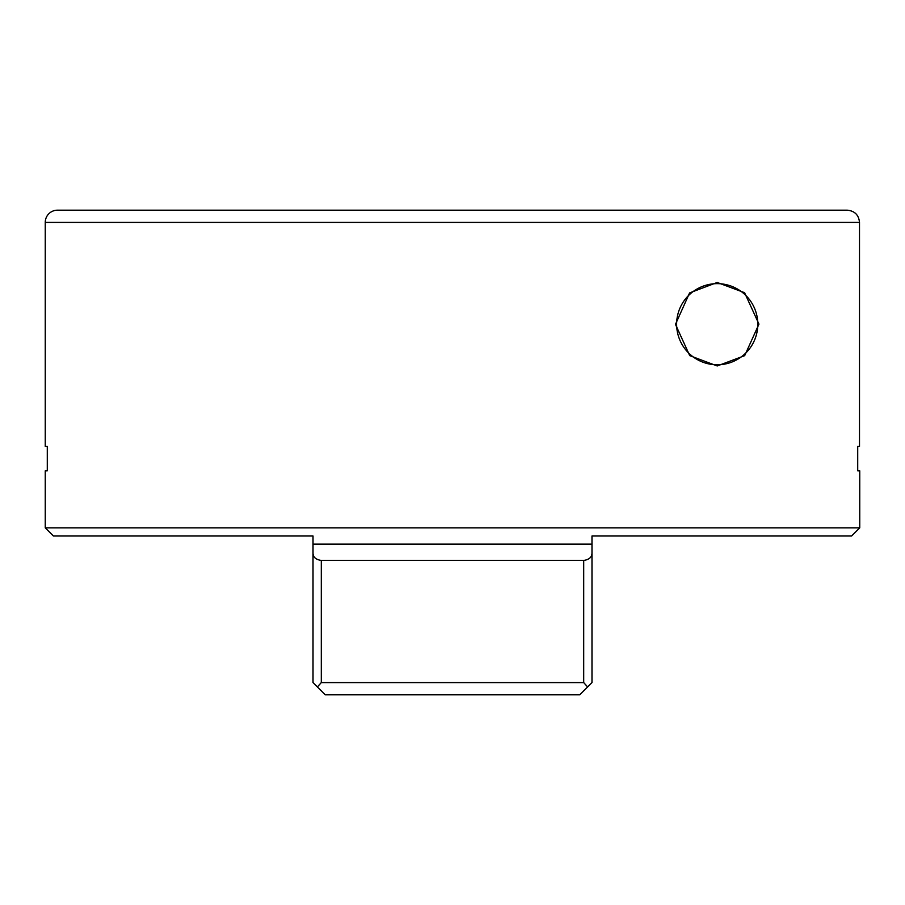 <?xml version="1.0" encoding="UTF-8"?>
<svg xmlns="http://www.w3.org/2000/svg" width="905" height="905" viewBox="0 0 905 905"><rect width="100%" height="100%" fill="white"/><g stroke="black" fill="none" stroke-linecap="round" stroke-linejoin="round"><path stroke-width="1.36" d="M45.25 446.391L47.286 446.391L45.25 446.391L45.25 222.404A12.218 12.218 0 0 1 57.468 210.186L70.488 210.186M717.213 282.473L744.589 292.7L758.956 324.126L744.668 355.654L717.213 365.959L689.712 355.62L675.469 324.363L689.587 292.915L717.213 282.473M313.017 544.131L313.017 552.31C312.802 556.914 315.562 559.618 321.298 560.421L321.298 682.596L583.702 682.596L587.628 686.952L591.983 682.596L591.983 544.131L313.017 544.131L313.017 535.986L53.395 535.986L45.25 527.841L859.75 527.841L859.75 470.826L857.714 470.826L857.714 446.391L859.501 446.391L859.501 222.404C858.777 214.983 854.705 210.91 847.272 210.186L57.468 210.186M47.286 446.391L47.286 470.826L45.25 470.826L47.286 470.826M45.25 527.841L45.25 470.826M591.983 544.131L591.983 535.986L851.605 535.986L859.75 527.841M847.272 210.186L625.604 210.186M857.714 470.826L859.75 470.826M321.298 560.421L583.702 560.421C589.438 559.629 592.198 556.926 591.983 552.31M313.017 552.31L313.017 682.596L325.234 694.814L579.766 694.814L587.628 686.952L579.766 694.814M323.051 692.63L317.372 686.952L323.051 692.63M321.298 682.596L317.372 686.952M581.949 692.63L587.628 686.952M717.213 364.794A40.578 40.578 0 0 1 676.635 324.216A40.578 40.578 0 0 1 717.213 283.638A40.578 40.578 0 0 1 757.79 324.216A40.578 40.578 0 0 1 717.213 364.794M45.25 222.404L859.501 222.404M583.702 682.596L583.702 560.421"/></g></svg>
